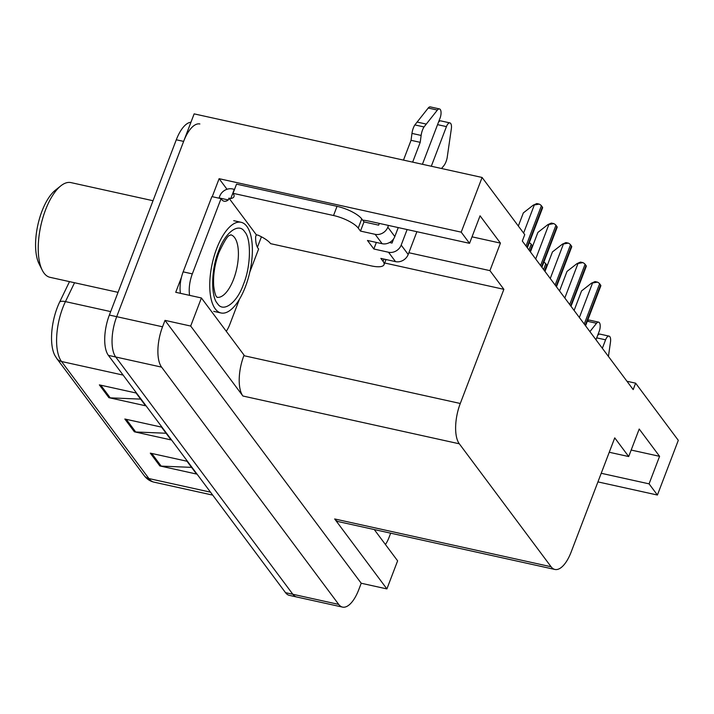<?xml version="1.0" encoding="UTF-8"?>
<svg xmlns="http://www.w3.org/2000/svg" width="714" height="714" viewBox="0 0 714 714"><rect width="100%" height="100%" fill="white"/><g stroke="black" fill="none" stroke-linecap="round" stroke-linejoin="round"><path stroke-width="1.07" d="M261.422 236.798L257.415 247.276M212.237 196.689L219.109 178.687L227.016 189.281M408.863 252.729L489.929 270.633L503.87 289.322L460.28 403.481L243.867 355.679L244.072 355.135L201.41 297.97L175.733 292.294L181.445 277.327M460.28 403.481A30.961 12.843 102.5 0 0 459.316 443.805L551.092 566.755L334.67 518.953L386.899 588.916L397.618 560.838L374.27 529.556M334.67 518.953A30.961 12.843 102.5 0 0 338.507 521.657L554.921 569.46A30.961 12.843 102.5 0 0 571.155 552.02L614.745 437.869L628.695 456.549L609.247 452.257M243.867 355.679A30.961 12.843 102.5 0 0 242.903 396.011L190.683 326.048L165.005 320.372L361.222 583.249L358.767 589.675A30.961 12.843 -77.5 0 1 342.533 607.105A30.961 12.843 -77.5 0 1 338.704 604.401L161.596 367.13A30.961 12.843 -77.5 0 1 162.551 326.798L165.005 320.372M201.41 297.97L190.683 326.048M342.533 607.105L296.685 596.984A30.961 12.843 -77.5 0 1 292.847 594.28L115.739 357A30.961 12.843 -77.5 0 1 116.703 316.668L194.146 113.874L482.093 177.465L461.208 232.157L219.109 178.687M601.224 473.284L649.071 483.851L657.415 495.034L678.3 440.342L635.63 383.177L626.954 381.258M657.415 495.034L597.93 481.896M386.899 588.916L361.222 583.249M635.63 383.177L633.175 389.594L522.309 241.055L524.754 234.629L482.093 177.465M551.092 566.755A30.961 12.843 102.5 0 0 554.921 569.46M503.87 289.322L384.667 262.993M461.208 232.157L469.544 243.331L370.138 221.376A33.023 10.13 -159.1 0 0 362.658 220.144M631.176 450.052L659.584 456.326L639.208 429.025L628.695 456.549M659.584 456.326L649.071 483.851M472.025 236.834L500.434 243.108L480.058 215.806L469.544 243.331M500.434 243.108L489.929 270.633M74.542 282.744L65.438 301.611A41.278 17.118 102.5 0 0 62.805 307.725A41.278 17.118 102.5 0 0 61.529 361.498A10.317 8.845 143.3 0 1 56.763 358.49L54.799 355.322A38.333 15.895 -77.5 0 1 57.298 307.529A38.333 15.895 -77.5 0 1 59.744 301.843L69.499 281.628M190.95 122.237A30.961 12.843 -77.5 0 0 176.296 139.783L109.367 315.053A30.961 12.843 -77.5 0 0 108.403 355.376L285.511 592.656A30.961 12.843 -77.5 0 0 289.349 595.36L296.685 596.984A30.961 12.843 -77.5 0 1 292.847 594.28L115.739 357A30.961 12.843 -77.5 0 1 116.703 316.668L183.632 141.399A30.961 12.843 -77.5 0 1 199.866 123.968M191.566 467.375L161.177 466.108A8.256 7.078 143.3 0 1 159.856 465.939L196.537 474.042L186.988 461.244L150.306 453.14L159.856 465.939M140.613 399.117L110.233 397.85A8.256 7.078 143.3 0 1 108.912 397.68L145.594 405.784L136.044 392.986L99.362 384.882L108.912 397.68M166.094 433.246L135.705 431.979A8.256 7.078 143.3 0 1 134.384 431.809L171.065 439.913L161.516 427.115L124.834 419.011L134.384 431.809M518.328 226.017L523.335 212.906L533.26 205.15L539.249 204.106A5.159 1.58 20.9 0 1 541.399 205.748L542.354 207.024A5.159 1.58 20.9 0 1 542.595 207.854L527.343 247.794M533.26 205.15L536.785 203.561L539.249 204.106M360.472 231.086L363.979 221.911L361.748 218.921A20.644 6.328 20.9 0 0 337.035 206.337L236.53 184.141L233.032 193.315L333.536 215.512A20.644 6.328 20.9 0 1 358.241 228.096L360.472 231.086L375.145 234.326L382.151 243.715A10.317 8.845 -36.7 0 0 394.824 236.557L398.251 227.587M422.42 164.282L440.065 118.078A6.587 2.731 -77.5 0 0 439.458 108.921A6.587 2.731 -77.5 0 0 437.387 110.063L424.027 126.949L414.861 124.923L428.221 108.037L437.387 110.063M382.151 243.715L367.478 240.466L373.841 248.999L376.358 242.43M373.841 248.999L388.514 252.247L395.52 261.627L380.848 258.388L383.079 261.378A20.644 6.328 20.9 0 1 384.025 264.689A20.644 6.328 20.9 0 1 371.11 265.858L270.606 243.661A20.644 6.328 20.9 0 0 258.173 235.209L256.335 234.808L255.639 236.646A20.644 8.559 -77.5 0 0 258.629 248.972L249.793 272.123M180.463 293.338A20.644 8.559 102.5 0 1 181.356 277.684A20.644 8.559 -77.5 0 1 183.15 271.856L211.888 196.609L221.054 198.635L192.325 273.881L183.15 271.856M189.629 295.364A20.644 8.559 -77.5 0 1 192.325 273.881M226.267 331.278A20.644 8.559 -77.5 0 0 229.89 324.218L239.377 299.389M256.335 234.808L228.953 198.117L230.792 198.528L234.29 189.344L232.461 188.942A10.317 8.845 143.3 0 0 219.778 196.1L219.082 197.93A20.644 8.559 -77.5 0 1 218.796 198.135M219.082 197.93L228.257 199.956A20.644 8.559 -77.5 0 1 224.116 201.205A20.644 8.559 -77.5 0 1 221.054 198.635M228.953 198.117L228.257 199.956M233.032 193.315A20.644 6.328 20.9 0 1 233.969 196.636A20.644 6.328 20.9 0 1 230.792 198.528M363.979 221.911L378.643 225.151L379.312 223.402M389.541 242.519L392.022 243.063L393.655 238.797M395.52 261.627A10.317 8.845 -36.7 0 0 408.194 254.479L416.896 231.702M441.529 168.504L443.778 165.773A10.317 4.284 -77.5 0 0 447.134 157.901L451.346 128.761A6.587 2.731 -77.5 0 0 449.891 122.897A6.587 2.731 -77.5 0 0 446.437 126.61L431.301 166.246M407.123 229.551L401.188 245.089A10.317 8.845 143.3 0 1 388.514 252.247M449.891 122.897L440.716 120.871A6.587 2.731 102.5 0 0 438.467 122.272M388.478 225.428L387.818 227.177A10.317 8.845 143.3 0 1 375.145 234.326M420.216 142.336L411.041 140.31L411.969 133.411L421.135 135.437L420.216 142.336L412.656 162.132M403.481 160.106L411.041 140.31M439.458 108.921L430.283 106.895A6.587 2.731 102.5 0 0 428.221 108.037M411.969 133.411A10.317 4.284 -77.5 0 1 414.861 124.923M421.135 135.437A10.317 4.284 -77.5 0 1 424.027 126.949M426.24 124.075L417.074 122.049M529.279 242.706A5.159 1.58 20.9 0 1 531.207 244.215L532.171 245.5A5.159 1.58 20.9 0 1 532.403 246.33L530.315 251.792M543.845 262.208A5.159 1.58 20.9 0 1 545.773 263.725L546.728 265.001A5.159 1.58 20.9 0 1 546.96 265.831L544.871 271.293M530.431 251.944L537.892 232.416L547.816 224.66L553.805 223.607A5.159 1.58 20.9 0 1 555.956 225.249L556.911 226.534A5.159 1.58 20.9 0 1 557.152 227.355L541.899 267.304M547.816 224.66L551.342 223.071L553.805 223.607M544.987 271.445L552.449 251.917L562.373 244.161L568.362 243.117A5.159 1.58 20.9 0 1 570.513 244.759L571.468 246.035A5.159 1.58 20.9 0 1 571.709 246.865L556.456 286.805M562.373 244.161L565.899 242.573L568.362 243.117M559.553 290.955L567.005 271.427L576.93 263.662L582.919 262.618A5.159 1.58 20.9 0 1 585.078 264.26L586.033 265.537A5.159 1.58 20.9 0 1 586.265 266.367L571.013 306.315M576.93 263.662L580.464 262.074L582.919 262.618M574.11 310.456L581.562 290.928L591.487 283.172L597.475 282.119A5.159 1.58 20.9 0 1 599.635 283.761L600.59 285.047A5.159 1.58 20.9 0 1 600.822 285.868L585.569 325.816M591.487 283.172L595.021 281.584L597.475 282.119M218.636 250.998C225.017 232.434 238.895 222.152 244.652 231.755C251.426 238.601 250.891 266.402 243.635 283.86L243.474 284.27C237.102 302.834 223.214 313.125 217.467 303.521C210.684 296.667 211.219 268.866 218.484 251.417L218.636 250.998M246.83 226.338A46.446 19.26 -77.5 0 1 247.874 279.486A46.446 19.26 -77.5 0 1 221.045 312.982A46.446 19.26 -77.5 0 1 215.289 308.93A46.446 19.26 -77.5 0 1 214.245 255.791A46.446 19.26 -77.5 0 1 241.073 222.286A46.446 19.26 -77.5 0 1 246.83 226.338M153.019 200.723L70.954 182.605A48.507 20.117 102.5 0 0 60.851 185.827L55.308 190.245A42.313 17.547 102.5 0 0 41.939 211.264A42.313 17.547 102.5 0 0 39.056 263.805L42.233 270.151A48.507 20.117 102.5 0 0 44.018 273.096A48.507 20.117 102.5 0 0 50.034 277.327L118.033 292.347M60.851 185.827A48.507 20.117 102.5 0 0 45.526 209.916A48.507 20.117 102.5 0 0 42.233 270.151M595.976 339.757L599.216 331.296A6.587 2.731 -77.5 0 0 598.6 322.139A6.587 2.731 -77.5 0 0 596.538 323.281L589.907 331.617M385.417 544.496A20.644 8.559 -77.5 0 0 389.041 537.437L390.665 533.179M596.708 337.865L605.579 339.828A6.587 2.731 -77.5 0 1 609.033 336.115A6.587 2.731 -77.5 0 1 610.497 341.979L608.426 356.438M605.579 339.828L602.348 348.289M609.033 336.115L599.867 334.09A6.587 2.731 102.5 0 0 597.609 335.491M598.6 322.139L589.434 320.113A6.587 2.731 102.5 0 0 587.363 321.255L587.265 321.389M162.551 326.798L109.367 315.053M161.596 367.13L108.403 355.376M338.704 604.401L285.511 592.656M459.316 443.805L242.903 396.011M59.744 301.843A10.317 4.65 -154.2 0 1 65.438 301.611L110.688 311.599M123.12 375.1L61.529 361.498L148.905 478.559A41.278 17.118 102.5 0 0 154.019 482.155C150.056 481.245 146.763 479.04 144.139 475.551A10.317 8.845 -36.7 0 0 148.905 478.559L210.496 492.16M176.296 139.783L183.632 141.399M135.705 431.979L126.262 419.323M110.233 397.85L100.781 385.203M161.177 466.108L151.734 453.452M526.977 247.312L542.354 207.024M526.022 246.027L541.399 205.748M523.594 233.067L534.17 205.355M361.748 218.921L358.241 228.096M383.079 261.378L383.953 259.075M337.035 206.337L333.536 215.512M408.194 254.479L401.188 245.089M437.557 124.647L446.437 126.61M394.824 236.557L387.818 227.177M529.949 251.301L532.171 245.5M528.994 250.016L531.207 244.215M544.514 270.802L546.728 265.001M543.55 269.526L545.773 263.725M541.533 266.813L556.911 226.534M540.578 265.537L555.956 225.249M535.696 258.995L548.727 224.856M556.09 286.314L571.468 246.035M555.135 285.038L570.513 244.759M550.253 278.496L563.292 244.367M570.647 305.824L586.033 265.537M569.692 304.539L585.078 264.26M564.81 298.006L577.849 263.868M585.203 325.325L600.59 285.047M584.248 324.049L599.635 283.761M579.366 317.507L592.406 283.369M230.845 234.835A31.996 13.271 -77.5 0 1 234.585 237.566A31.996 13.271 -77.5 0 1 233.719 278.915A31.996 13.271 -77.5 0 1 217.047 297.301M587.363 321.255L596.538 323.281M144.139 475.551L56.763 358.49M154.019 482.155L212.71 495.123M385.997 259.521L384.025 264.689M217.136 297.372C217.217 296.667 215.2 298.14 213.682 285.761C213.013 275.22 214.744 264.207 218.877 252.694C224.294 241.046 227.936 235.272 229.801 235.388L230.961 234.799M213.709 311.366L221.045 312.982M233.737 220.671L241.073 222.286"/></g></svg>
